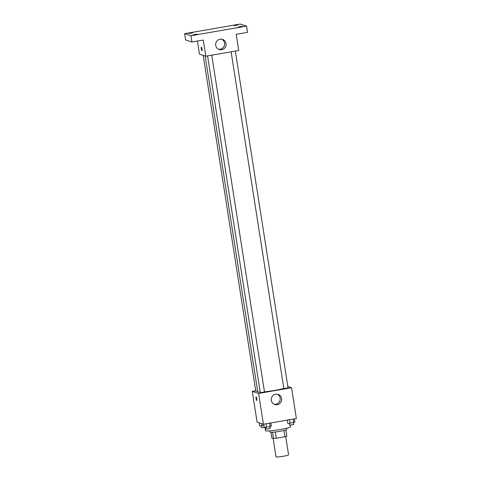 <?xml version="1.0" encoding="UTF-8"?>
<svg xmlns="http://www.w3.org/2000/svg" width="481" height="481" viewBox="0 0 481 481"><rect width="100%" height="100%" fill="white"/><g stroke="black" fill="none" stroke-linecap="round" stroke-linejoin="round"><path stroke-width="0.72" d="M273.112 438.365L276.004 456.842A6.367 0.571 -8.9 0 0 282.383 456.421A6.367 0.571 -8.9 0 0 288.582 454.87L285.714 436.538M283.994 430.495L284.968 436.73L276.304 438.227A8.219 0.74 -8.9 0 1 273.491 438.486L271.825 437.95L270.941 432.311M284.968 436.73A8.219 0.74 -8.9 0 0 286.874 436.171L285.906 429.966M286.562 428.24L286.754 429.485A8.49 0.764 171.1 0 1 278.487 431.553A8.49 0.764 171.1 0 1 269.985 432.112L269.787 430.862M275.324 431.986L276.304 438.227M272.517 432.257L273.491 438.486M264.947 427.362L265.464 430.681A12.734 1.142 -8.9 0 0 278.222 429.84A12.734 1.142 -8.9 0 0 290.62 426.737L290.374 425.15M287.83 386.526L291.552 387.734L296.374 418.53L263.426 424.23L257.101 422.18L252.272 391.384L255.712 390.788M205.159 56L257.738 391.774A14.346 1.287 -8.9 0 0 260.215 392.111M264.466 391.823A14.346 1.287 -8.9 0 0 283.832 388.414M291.552 387.734L258.604 393.434L252.272 391.384M207.564 55.898L260.299 392.658L264.454 391.973M203.186 55.357L255.778 391.191L257.63 391.089M235.305 51.1L288.053 387.926L283.856 388.582L231.12 51.822M258.604 393.434L263.426 424.23M281.632 398.563A5.321 5.219 -72.1 0 1 274.825 404.521A5.321 5.219 -72.1 0 1 271.5 397.847A5.321 5.219 -72.1 0 1 281.632 398.563M256.74 400.499A1.858 0.325 80.2 0 1 256.71 400.499A1.858 0.325 80.2 0 1 256.09 398.641A1.858 0.325 80.2 0 1 256.102 396.843A1.858 0.325 80.2 0 1 256.74 398.617A1.858 0.325 80.2 0 1 256.74 400.499A1.858 0.325 80.2 0 1 256.71 400.499A1.858 0.325 80.2 0 1 256.09 398.647A1.858 0.325 80.2 0 1 256.102 396.843M277.351 394.21A5.321 5.219 -72.1 0 1 274.11 404.226M246.555 26.1L190.957 35.72L184.626 33.67L240.223 24.05L246.555 26.1L247.535 32.365L236.207 34.325L238.744 50.505L205.796 56.205L199.465 54.155L197.414 41.035M184.626 33.67L185.606 39.929L191.937 41.979L190.957 35.72M205.796 56.205L203.265 40.025L191.937 41.979M226.046 43.591A5.321 5.219 -72.1 0 1 219.24 49.543A5.321 5.219 -72.1 0 1 215.915 42.875A5.321 5.219 -72.1 0 1 226.046 43.591M201.966 50.745A1.858 0.325 80.2 0 1 201.936 50.745A1.858 0.325 80.2 0 1 201.317 48.888A1.858 0.325 80.2 0 1 201.335 47.084A1.858 0.325 80.2 0 1 201.972 48.864A1.858 0.325 80.2 0 1 201.966 50.745A1.858 0.325 80.2 0 1 201.936 50.745A1.858 0.325 80.2 0 1 201.323 48.888A1.858 0.325 80.2 0 1 201.335 47.084M221.765 39.238A5.321 5.219 -72.1 0 1 218.524 49.248M194.805 34.41L197.3 34.205L195.599 34.662L193.103 34.86L194.805 34.41M240.109 26.569L242.598 26.371L238.408 27.026L240.109 26.569M235.582 25.102L238.071 24.904L236.375 25.361L233.88 25.559L235.582 25.102M190.284 32.942L192.773 32.738L191.071 33.195L188.582 33.399L190.284 32.942M294.414 418.873L294.913 422.09L290.157 423.208L287.782 423.322L287.277 420.105M293.176 419.083L293.723 422.589M289.61 419.703L290.157 423.208M289.285 423.25L289.58 425.12L293.735 424.44M270.857 422.943L271.356 426.166L270.172 426.665L264.225 427.399L263.72 424.182M269.619 423.16L270.172 426.665M266.053 423.779L266.6 427.284M265.728 427.326L266.023 429.196L270.178 428.511M263.931 425.493L259.698 425.932L259.223 422.871M261.742 423.683L262.079 425.817M261.207 425.859L261.496 427.729L264.827 427.368M211.748 55.177L264.496 391.997M293.488 422.631L293.771 424.464M269.931 426.707L270.214 428.541"/></g></svg>

